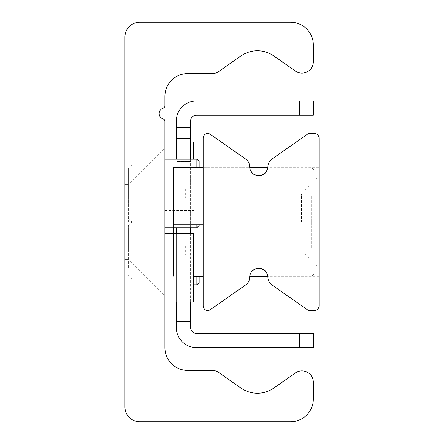 <?xml version="1.0" encoding="UTF-8"?>
<svg xmlns="http://www.w3.org/2000/svg" width="444" height="444" viewBox="0 0 444 444"><rect width="100%" height="100%" fill="white"/><g stroke="black" fill="none" stroke-linecap="round" stroke-linejoin="round"><path stroke-width="0.33" stroke-dasharray="2.22 1.67" d="M164.913 193.456L164.913 296.209L164.913 193.456M124.953 193.456L124.953 218.914L124.953 193.456M124.953 250.544L124.953 225.086L124.953 250.544M164.913 176.329L164.913 210.584L164.913 176.329M124.953 176.329L124.953 203.735L124.953 176.329M164.913 267.671L164.913 233.416L164.913 267.671M124.953 267.671L124.953 240.265L124.953 267.671M128.377 222L128.377 184.321L128.377 222M124.953 222L124.953 259.679L124.953 222M124.953 406.959A14.841 14.841 0 0 0 139.799 421.8L290.504 421.8A22.833 22.833 0 0 0 313.336 398.967L313.336 382.317A11.416 11.416 0 0 0 295.371 372.966L273.765 388.095A28.544 28.544 0 0 1 241.02 388.095L218.731 372.488A11.416 11.416 0 0 0 212.182 370.424L187.751 370.424A22.833 22.833 0 0 1 164.913 347.591L164.913 121.195A2.281 2.281 0 0 0 163.281 119.009A5.711 5.711 0 0 1 163.281 108.064A2.281 2.281 0 0 0 164.913 105.877L164.913 96.409A22.833 22.833 0 0 1 187.751 73.576L212.182 73.576A11.416 11.416 0 0 0 218.731 71.512L241.02 55.905A28.544 28.544 0 0 1 273.765 55.905L295.371 71.034A11.416 11.416 0 0 0 313.336 61.683L313.336 45.033A22.833 22.833 0 0 0 290.504 22.2L139.799 22.2A14.841 14.841 0 0 0 124.953 37.041L124.953 406.959M203.163 247.691L203.163 219.147L203.163 247.691M319.047 247.691L319.047 219.147L319.047 247.691M319.047 276.229L267.86 276.229L267.055 273.465L265.101 270.762L261.449 268.631L258.797 268.237L254.279 269.436L252.425 270.829L250.56 273.426L249.733 276.229L250.005 274.897M250.521 273.51L251.276 272.194M203.163 196.309L203.163 224.853L203.163 196.309M319.047 196.309L319.047 224.853L319.047 196.309M250.56 170.574L249.733 167.771L250.521 170.49L252.542 173.282L256.216 175.386L261.233 175.43L264.491 173.771L266.045 172.189L267.454 169.541L267.86 167.771L319.047 167.771M319.047 222L319.047 267.671L319.047 222M301.448 222L301.448 193.934L301.448 222M203.163 222L203.163 250.066L203.163 222M203.163 138.084A4.568 4.568 0 0 1 210.351 134.343L245.771 159.146A9.135 9.135 0 0 1 249.661 166.628A9.135 9.135 0 0 0 258.797 175.763A9.135 9.135 0 0 0 267.932 166.628A9.135 9.135 0 0 1 271.828 159.146L307.248 134.343A4.568 4.568 0 0 1 309.868 133.516L314.48 133.516A4.568 4.568 0 0 1 319.047 138.084L319.047 305.916A4.568 4.568 0 0 1 314.48 310.484L309.868 310.484A4.568 4.568 0 0 1 307.248 309.657L271.828 284.854A9.135 9.135 0 0 1 267.932 277.372A9.135 9.135 0 0 0 258.797 268.237A9.135 9.135 0 0 0 249.661 277.372A9.135 9.135 0 0 1 245.771 284.854L210.351 309.657A4.568 4.568 0 0 1 203.163 305.916L203.163 138.084M190.604 233.416L190.604 309.912L176.329 309.912L190.604 309.912L190.604 327.611A5.711 5.711 0 0 0 196.309 333.316L313.336 333.316L313.336 347.591L299.639 347.591L299.639 333.316M190.604 301.92L190.604 138.656L176.329 138.656L176.329 127.239L190.604 127.239L190.604 138.656L176.329 138.656L176.329 159.207M299.639 115.251L299.639 100.977L313.336 100.977L313.336 115.251L196.309 115.251A5.711 5.711 0 0 0 190.604 120.957L190.604 127.239M190.604 159.207L190.604 227.711M190.604 321.328L176.329 321.328L176.329 309.912L190.604 309.912M176.329 127.239L176.329 120.957A19.98 19.98 0 0 1 196.309 100.977L299.639 100.977M176.329 301.92L176.329 233.416M176.329 227.711L176.329 309.912M190.604 138.656L176.329 138.656M299.639 347.591L196.309 347.591A19.98 19.98 0 0 1 176.329 327.611L176.329 321.328M193.456 233.416L193.456 301.92M128.377 267.671L128.377 239.127L128.377 267.671M193.456 142.08L193.456 159.207M128.377 176.329L128.377 204.873L128.377 176.329M199.167 245.976L196.881 245.976L196.881 216.289L196.881 245.976L199.167 245.976L199.167 218.576L199.167 245.976M196.881 284.793L196.881 255.111L187.712 255.111L187.712 245.976L196.881 245.976L185.686 245.976L187.712 245.976L187.712 255.111L196.881 255.111L196.881 276.229M199.167 276.229L199.167 255.111L196.881 255.111L199.167 255.111L199.167 282.512M187.712 255.111L185.686 255.111L187.712 255.111M131.807 250.544L131.807 279.087L131.807 250.544M128.377 250.544L128.377 225.424L128.377 250.544M196.881 167.771L196.881 188.889L199.167 188.889L196.881 188.889L196.881 159.207M199.167 161.488L199.167 167.771M196.881 227.711L196.881 198.024L187.712 198.024L187.712 188.889L196.881 188.889L185.686 188.889L187.712 188.889L187.712 198.024L196.881 198.024L196.881 224.853M199.167 224.853L199.167 198.024L196.881 198.024L199.167 198.024L199.167 225.424M187.712 198.024L185.686 198.024L187.712 198.024M131.807 193.456L131.807 222L131.807 193.456M128.377 193.456L128.377 168.337L128.377 193.456M311.627 196.309L311.627 224.853L311.627 196.309M313.908 196.309L313.908 222.572L313.908 196.309M313.908 222.572L311.627 224.853L173.476 224.853L173.476 167.771L249.733 167.771L203.163 167.771M311.627 247.691L311.627 219.147L311.627 247.691M313.908 247.691L313.908 221.428L313.908 247.691M313.908 221.428L311.627 219.147L173.476 219.147L173.476 227.711M173.476 233.416L173.476 276.229L173.476 219.147L319.047 219.147M193.456 276.229L203.163 276.229M190.604 287.079L176.329 287.079L190.604 287.079M190.604 161.488L176.329 161.488L190.604 161.488M164.913 218.914L124.953 218.914M164.913 168.004L124.953 168.004M164.913 275.996L124.953 275.996M164.913 225.086L124.953 225.086M164.913 203.735L124.953 203.735M164.913 148.929L124.953 148.929M164.913 295.071L124.953 295.071M164.913 240.265L124.953 240.265M128.377 296.209L164.913 296.209L128.377 259.679L124.953 259.679L128.377 259.679L164.913 296.209L128.377 259.679L124.953 259.679L128.377 259.679L164.913 296.209L128.377 259.679L124.953 259.679L128.377 259.679L164.913 296.209L128.377 259.679L124.953 259.679L128.377 259.679L164.913 296.209L128.377 259.679L124.953 259.679L128.377 259.679L164.913 296.209L128.377 259.679L124.953 259.679M128.377 147.791L164.913 147.791L128.377 184.321L124.953 184.321L128.377 184.321L164.913 147.791L128.377 184.321L124.953 184.321L128.377 184.321L164.913 147.791L128.377 184.321L124.953 184.321L128.377 184.321L164.913 147.791L128.377 184.321L124.953 184.321L128.377 184.321L164.913 147.791L128.377 184.321L124.953 184.321L128.377 184.321L164.913 147.791L128.377 184.321L124.953 184.321M203.163 224.853L319.047 224.853M319.047 267.671L301.448 250.066L203.163 250.066L301.448 250.066L319.047 267.671L301.448 250.066L203.163 250.066L301.448 250.066L319.047 267.671L301.448 250.066L203.163 250.066L301.448 250.066L319.047 267.671L301.448 250.066L203.163 250.066L301.448 250.066L319.047 267.671L301.448 250.066L203.163 250.066L301.448 250.066L319.047 267.671L301.448 250.066L203.163 250.066M319.047 176.329L301.448 193.934L203.163 193.934L301.448 193.934L319.047 176.329L301.448 193.934L203.163 193.934L301.448 193.934L319.047 176.329L301.448 193.934L203.163 193.934L301.448 193.934L319.047 176.329L301.448 193.934L203.163 193.934L301.448 193.934L319.047 176.329L301.448 193.934L203.163 193.934L301.448 193.934L319.047 176.329L301.448 193.934L203.163 193.934M128.377 239.127L164.913 239.127M164.913 210.584L193.456 210.584M176.329 142.08L190.604 142.08M128.377 204.873L164.913 204.873M199.167 218.576L196.881 216.289L164.913 216.289M164.913 284.793L193.456 284.793M185.686 245.976L185.686 255.111M128.377 275.663L131.807 279.087L164.913 279.087M128.377 225.424L131.807 222L164.913 222L131.807 222L128.377 218.576M185.686 188.889L185.686 198.024M128.377 168.337L131.807 164.913L164.913 164.913M313.908 170.052L311.627 167.771L267.86 167.771M313.908 273.948L311.627 276.229L267.86 276.229"/><path stroke-width="0.67" d="M139.799 421.8A14.841 14.841 0 0 1 124.953 406.959L124.953 37.041A14.841 14.841 0 0 1 139.799 22.2L290.504 22.2A22.833 22.833 0 0 1 313.336 45.033L313.336 61.683A11.416 11.416 0 0 1 295.371 71.034L273.765 55.905A28.544 28.544 0 0 0 241.02 55.905L218.731 71.512A11.416 11.416 0 0 1 212.182 73.576L187.751 73.576A22.833 22.833 0 0 0 164.913 96.409L164.913 105.877A2.281 2.281 0 0 1 163.281 108.064A5.711 5.711 0 0 0 163.281 119.009A2.281 2.281 0 0 1 164.913 121.195L164.913 347.591A22.833 22.833 0 0 0 187.751 370.424L212.182 370.424A11.416 11.416 0 0 1 218.731 372.488L241.02 388.095A28.544 28.544 0 0 0 273.765 388.095L295.371 372.966A11.416 11.416 0 0 1 313.336 382.317L313.336 398.967A22.833 22.833 0 0 1 290.504 421.8L139.799 421.8M250.005 274.897L250.521 273.51M251.276 272.194L252.542 270.718L256.216 268.614L261.233 268.57L264.491 270.23L266.045 271.811L267.454 274.459L267.86 276.235L249.733 276.229M249.733 167.771L267.86 167.765L266.311 171.822L265.101 173.238L261.449 175.369L258.797 175.763L254.279 174.564L252.425 173.171L250.56 170.574M203.163 138.084A4.568 4.568 0 0 1 210.351 134.343L245.771 159.146A9.135 9.135 0 0 1 249.661 166.628A9.135 9.135 0 0 0 258.797 175.763A9.135 9.135 0 0 0 267.932 166.628A9.135 9.135 0 0 1 271.828 159.146L307.248 134.343A4.568 4.568 0 0 1 309.868 133.516L314.48 133.516A4.568 4.568 0 0 1 319.047 138.084L319.047 305.916A4.568 4.568 0 0 1 314.48 310.484L309.868 310.484A4.568 4.568 0 0 1 307.248 309.657L271.828 284.854A9.135 9.135 0 0 1 267.932 277.372A9.135 9.135 0 0 0 258.797 268.237A9.135 9.135 0 0 0 249.661 277.372A9.135 9.135 0 0 1 245.771 284.854L210.351 309.657A4.568 4.568 0 0 1 203.163 305.916L203.163 138.084M176.329 309.912L176.329 321.328L190.604 321.328L190.604 309.912L176.329 309.912L176.329 301.92M299.639 333.316L299.639 347.591L313.336 347.591L313.336 333.316L196.309 333.316A5.711 5.711 0 0 1 190.604 327.611L190.604 321.328M190.604 127.239L176.329 127.239L176.329 138.656L190.604 138.656L190.604 120.957A5.711 5.711 0 0 1 196.309 115.251L313.336 115.251L313.336 100.977L299.639 100.977L299.639 115.251M190.604 138.656L190.604 159.207M190.604 227.711L190.604 233.416M190.604 301.92L190.604 309.912M299.639 100.977L196.309 100.977A19.98 19.98 0 0 0 176.329 120.957L176.329 127.239M176.329 233.416L176.329 227.711M176.329 159.207L176.329 138.656M176.329 321.328L176.329 327.611A19.98 19.98 0 0 0 196.309 347.591L299.639 347.591M164.913 301.92L193.456 301.92L193.456 233.416L164.913 233.416M193.456 159.207L193.456 142.08L190.604 142.08M196.881 276.229L196.881 284.793L193.456 284.793M196.881 284.793L199.167 282.512L199.167 276.229M199.167 167.771L199.167 161.488L196.881 159.207L196.881 167.771M196.881 224.853L196.881 227.711L164.913 227.711M196.881 227.711L199.167 225.424L199.167 224.853M203.163 167.771L173.476 167.771L173.476 224.853L203.163 224.853M173.476 227.711L173.476 233.416M203.163 276.229L193.456 276.229M164.913 142.08L176.329 142.08M164.913 159.207L196.881 159.207"/></g></svg>
